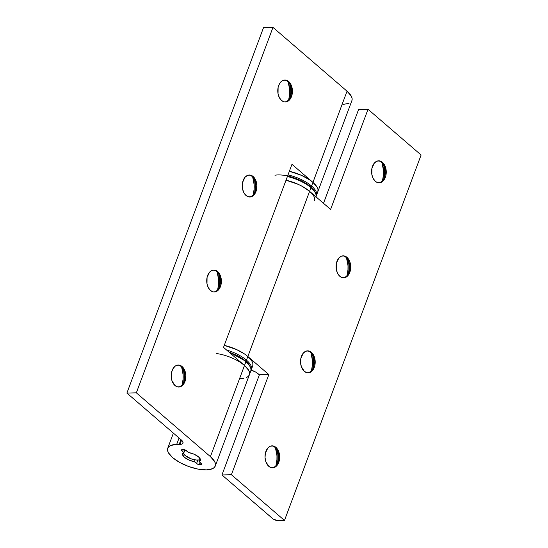 <?xml version="1.0" encoding="UTF-8"?>
<svg xmlns="http://www.w3.org/2000/svg" width="548" height="548" viewBox="0 0 548 548"><rect width="100%" height="100%" fill="white"/><g stroke="black" fill="none" stroke-linecap="round" stroke-linejoin="round"><path stroke-width="0.82" d="M289.789 84.166A21.146 14.104 -91.5 0 1 290.139 97.565A21.146 14.104 88.5 0 0 289.789 84.166M288.659 99.839A21.146 14.104 88.5 0 0 288.193 81.974L289.707 89.927L289.673 94.071L288.659 99.839M287.707 81.515A10.994 7.336 -91.5 0 1 290.591 85.947A10.994 7.336 -91.5 0 1 290.844 95.742A10.994 7.336 -91.5 0 1 284.912 101.976A10.994 7.336 88.5 0 0 291.344 93.441A10.994 7.336 88.5 0 0 287.707 81.515L288.652 81.488A10.994 7.336 -91.5 0 1 292.242 93.763A10.994 7.336 -91.5 0 1 285.385 101.983A10.994 7.336 -91.5 0 1 281.549 100.496L284.275 101.887L287.125 101.62L288.467 100.866L290.7 98.27L292.091 94.564L292.413 90.31L290.837 84.33L288.652 81.488L285.926 80.097L283.076 80.364L281.734 81.118L279.501 83.714L278.11 87.42L278.048 93.797L279.364 97.654L281.549 100.496A10.994 7.336 -91.5 0 1 277.966 88.221A10.994 7.336 -91.5 0 1 284.816 80.001A10.994 7.336 -91.5 0 1 288.652 81.488L287.707 81.515A10.994 7.336 88.5 0 0 284.344 80.035A10.994 7.336 -91.5 0 1 287.707 81.515M254.272 179.175A21.146 14.104 -91.5 0 1 254.615 192.574A21.146 14.104 88.5 0 0 254.272 179.175M253.135 194.848A21.146 14.104 88.5 0 0 252.676 176.983L254.19 184.943L254.149 189.081L253.135 194.848M252.183 176.525A10.994 7.336 -91.5 0 1 255.067 180.956A10.994 7.336 -91.5 0 1 255.32 190.759A10.994 7.336 -91.5 0 1 249.388 196.985A10.994 7.336 88.5 0 0 255.82 188.457A10.994 7.336 88.5 0 0 252.183 176.525L253.128 176.504A10.994 7.336 -91.5 0 1 256.717 188.772A10.994 7.336 -91.5 0 1 249.861 196.992A10.994 7.336 -91.5 0 1 246.025 195.506L248.751 196.896L251.607 196.629L252.943 195.883L255.183 193.28L256.567 189.574L256.889 185.32L255.313 179.34L253.128 176.504L250.402 175.107L247.552 175.374L245.004 177.257L242.586 182.436L242.524 188.813L243.839 192.663L246.025 195.506A10.994 7.336 -91.5 0 1 242.442 183.231A10.994 7.336 -91.5 0 1 249.292 175.011A10.994 7.336 -91.5 0 1 253.128 176.504L252.183 176.525A10.994 7.336 88.5 0 0 248.819 175.045A10.994 7.336 -91.5 0 1 252.183 176.525M218.748 274.185A21.146 14.104 -91.5 0 1 219.097 287.59A21.146 14.104 88.5 0 0 218.748 274.185M217.145 271.979L218.666 279.953L218.625 284.09L217.618 289.858A21.146 14.104 88.5 0 0 217.152 272M216.659 271.541A10.994 7.336 -91.5 0 1 219.543 275.966A10.994 7.336 -91.5 0 1 219.796 285.768A10.994 7.336 -91.5 0 1 213.864 291.995A10.994 7.336 88.5 0 0 220.296 283.467A10.994 7.336 88.5 0 0 216.659 271.541L217.604 271.513A10.994 7.336 -91.5 0 1 221.193 283.789A10.994 7.336 -91.5 0 1 214.343 292.009A10.994 7.336 -91.5 0 1 210.501 290.515L213.227 291.906L216.083 291.646L218.625 289.762L219.659 288.289L221.043 284.583L221.365 280.336L219.796 274.349L217.604 271.513L214.878 270.123L212.028 270.383L209.48 272.267L207.069 277.446L207 283.823L208.315 287.679L210.501 290.515A10.994 7.336 -91.5 0 1 206.918 278.24A10.994 7.336 -91.5 0 1 213.768 270.02A10.994 7.336 -91.5 0 1 217.604 271.513L216.659 271.541A10.994 7.336 88.5 0 0 213.295 270.061A10.994 7.336 -91.5 0 1 216.659 271.541M183.224 369.201A21.146 14.104 -91.5 0 1 183.573 382.6A21.146 14.104 88.5 0 0 183.224 369.201M181.621 366.989L183.142 374.962L183.101 379.106L182.094 384.867A21.146 14.104 88.5 0 0 181.628 367.009M181.141 366.55A10.994 7.336 -91.5 0 1 184.018 370.982A10.994 7.336 -91.5 0 1 184.279 380.778A10.994 7.336 -91.5 0 1 178.34 387.004A10.994 7.336 88.5 0 0 184.772 378.476A10.994 7.336 88.5 0 0 181.141 366.55L182.08 366.523A10.994 7.336 -91.5 0 1 185.669 378.798A10.994 7.336 -91.5 0 1 178.819 387.018A10.994 7.336 -91.5 0 1 174.976 385.525L177.703 386.922L180.559 386.655L181.895 385.902L184.135 383.305L185.519 379.593L185.841 375.346L185.053 371.195L183.265 367.783L180.765 365.626L179.354 365.132L177.915 365.05L175.168 366.146L172.928 368.749L171.545 372.455L171.223 376.709L172.01 380.853L174.976 385.525A10.994 7.336 -91.5 0 1 171.394 373.257A10.994 7.336 -91.5 0 1 178.244 365.036A10.994 7.336 -91.5 0 1 182.08 366.523L181.141 366.55A10.994 7.336 88.5 0 0 177.771 365.071A10.994 7.336 -91.5 0 1 181.141 366.55M180.004 444.414A8.46 3.261 20.5 0 1 179.175 444.401L180.956 439.647L179.175 444.401A25.372 9.789 -159.5 0 0 176.696 444.36L179.073 438.016L176.696 444.36L170.592 445.524L168.695 446.784L167.674 448.449L167.565 450.442L168.38 452.696L172.613 457.614L179.723 462.464L188.622 466.492L197.965 469.102L206.322 469.883A25.372 9.789 20.5 0 1 179.484 462.327A25.372 9.789 20.5 0 1 167.743 448.237A25.372 9.789 20.5 0 1 176.696 444.36A25.372 9.789 20.5 0 1 179.175 444.401A8.46 3.261 20.5 0 0 180.004 444.414L181.58 440.188L180.004 444.414L182.039 444.031L183.011 443.051L182.779 441.64L181.367 439.996A8.46 3.261 20.5 0 1 182.991 443.12A8.46 3.261 20.5 0 1 180.004 444.414M246.518 377.551L248.415 376.284L249.436 374.627L249.546 372.633L248.73 370.38L244.497 365.454A25.372 9.789 20.5 0 1 249.367 374.832A25.372 9.789 -159.5 0 0 244.497 365.454L210.411 456.635A25.372 9.789 20.5 0 1 215.282 466.012A25.372 9.789 20.5 0 1 206.322 469.883L212.432 468.725L214.33 467.458L215.35 465.8L215.453 463.807L214.638 461.553L210.411 456.635L136.342 392.827L126.896 393.074L181.367 439.996L126.896 393.074L263.519 27.647L272.973 27.4L263.519 27.647L126.896 393.074L136.342 392.827L272.973 27.4L347.042 91.201L312.949 182.381A25.372 9.789 20.5 0 1 317.819 191.759A25.372 9.789 -159.5 0 0 312.949 182.381L291.968 164.297L223.516 347.377L244.497 365.454L210.411 456.635L136.342 392.827L272.973 27.4L347.042 91.201L312.949 182.381L317.182 187.3L317.998 189.553L317.888 191.547L316.867 193.204L317.888 191.547L317.998 189.553L317.182 187.3L312.949 182.381L311.586 186.032A0.843 0.541 130.7 0 1 310.682 186.779L313.483 189.629M287.604 175.97L299.646 180.004L303.811 182.094L310.682 186.779A0.843 0.541 -49.3 0 0 311.586 186.032A25.372 9.789 -159.5 0 0 287.995 174.915A25.372 9.789 20.5 0 1 311.586 186.032A25.372 9.789 20.5 0 1 316.449 195.41L351.905 100.579A25.372 9.789 -159.5 0 0 347.042 91.201L351.268 96.126L352.083 98.38L351.98 100.373M196.554 463.567L194.389 461.697L188.93 460.039L184.423 457.306L182.518 454.511L182.806 453.415L183.909 452.675L181.333 450.038L185.135 449.942L188.635 452.552L194.088 454.21L198.602 456.936L200.506 459.738L200.219 460.827L199.109 461.574L201.691 464.204L198.671 464.526L196.554 463.567L197.862 460.08L196.554 463.567L194.389 461.697A9.515 3.672 20.5 0 1 182.6 453.792A9.515 3.672 20.5 0 1 183.909 452.675L184.957 449.881L183.909 452.675L181.744 450.805A2.117 0.815 20.5 0 1 181.34 450.024A2.117 0.815 20.5 0 1 182.08 449.703L183.655 449.661A2.117 0.815 20.5 0 1 186.471 450.682L188.635 452.552A9.515 3.672 20.5 0 1 200.424 460.457A9.515 3.672 20.5 0 1 199.109 461.574L199.794 459.745L199.109 461.574L201.28 463.444A2.117 0.815 20.5 0 1 201.685 464.225A2.117 0.815 20.5 0 1 200.938 464.546L201.335 463.492L200.938 464.546L199.362 464.588A2.117 0.815 20.5 0 1 196.554 463.567M342.952 104.456L349.055 103.298M195.067 459.868L194.389 461.697L195.067 459.868M200.157 462.471L199.362 464.588L200.157 462.471M182.155 449.696L181.744 450.805L182.155 449.696M242.367 358.693L245.511 361.091A0.843 0.541 130.7 0 1 245.867 361.803L244.497 365.454L223.516 347.377L291.968 164.297L312.949 182.381A25.372 9.789 -159.5 0 0 289.365 171.264L301.537 175.374L309.695 179.902L312.949 182.381L311.586 186.032M383.614 164.982A21.146 14.104 -91.5 0 1 383.956 178.388A21.146 14.104 88.5 0 0 383.614 164.982M382.011 162.77L383.531 170.75L383.49 174.887L382.477 180.655A21.146 14.104 88.5 0 0 382.018 162.79M381.524 162.331A10.994 7.336 -91.5 0 1 384.408 166.763A10.994 7.336 -91.5 0 1 384.662 176.566A10.994 7.336 -91.5 0 1 378.73 182.792A10.994 7.336 88.5 0 0 385.162 174.264A10.994 7.336 88.5 0 0 381.524 162.331L382.47 162.311A10.994 7.336 -91.5 0 1 386.059 174.579A10.994 7.336 -91.5 0 1 379.202 182.799A10.994 7.336 -91.5 0 1 375.366 181.313L376.688 182.21L379.531 182.785L382.285 181.689L384.525 179.086L385.908 175.381L386.23 171.127L384.655 165.147L382.47 162.311L379.743 160.913L376.894 161.181L374.346 163.064L371.928 168.243L371.866 174.62L373.181 178.47L375.366 181.313A10.994 7.336 -91.5 0 1 371.784 169.037A10.994 7.336 -91.5 0 1 378.634 160.817A10.994 7.336 -91.5 0 1 382.47 162.311L381.524 162.331A10.994 7.336 88.5 0 0 378.161 160.852A10.994 7.336 -91.5 0 1 381.524 162.331M348.09 259.992A21.146 14.104 -91.5 0 1 348.439 273.397A21.146 14.104 88.5 0 0 348.09 259.992M346.487 257.786L348.007 265.759L347.966 269.897L346.959 275.665A21.146 14.104 88.5 0 0 346.494 257.807M346 257.348A10.994 7.336 -91.5 0 1 348.884 261.773A10.994 7.336 -91.5 0 1 349.138 271.575A10.994 7.336 -91.5 0 1 343.206 277.802A10.994 7.336 88.5 0 0 349.638 269.274A10.994 7.336 88.5 0 0 346 257.348L346.946 257.32A10.994 7.336 -91.5 0 1 350.535 269.595A10.994 7.336 -91.5 0 1 343.678 277.815A10.994 7.336 -91.5 0 1 339.842 276.322L342.569 277.713L345.425 277.452L347.966 275.569L349.001 274.096L350.384 270.39L350.706 266.143L349.919 261.992L348.131 258.581L345.63 256.423L344.219 255.93L341.37 256.19L338.822 258.074L336.404 263.252L336.342 269.63L337.657 273.486L339.842 276.322A10.994 7.336 -91.5 0 1 336.26 264.047A10.994 7.336 -91.5 0 1 343.11 255.827A10.994 7.336 -91.5 0 1 346.946 257.32L346 257.348A10.994 7.336 88.5 0 0 342.637 255.868A10.994 7.336 -91.5 0 1 346 257.348M312.566 355.008A21.146 14.104 -91.5 0 1 312.915 368.407A21.146 14.104 88.5 0 0 312.566 355.008M311.435 370.681A21.146 14.104 88.5 0 0 310.969 352.816L312.483 360.769L312.442 364.913L311.435 370.674M307.688 372.811A10.994 7.336 88.5 0 0 314.114 364.283A10.994 7.336 88.5 0 0 310.476 352.357A10.994 7.336 -91.5 0 1 313.36 356.789A10.994 7.336 -91.5 0 1 313.614 366.585A10.994 7.336 -91.5 0 1 307.681 372.811M311.422 352.33A10.994 7.336 -91.5 0 1 315.011 364.605A10.994 7.336 -91.5 0 1 308.161 372.825A10.994 7.336 -91.5 0 1 304.318 371.332L307.044 372.729L309.901 372.462L311.237 371.708L313.477 369.112L314.86 365.4L315.182 361.153L313.614 355.173L311.422 352.33L308.695 350.939L305.846 351.206L303.304 353.09L300.886 358.262L300.564 362.516L301.352 366.66L304.318 371.332A10.994 7.336 -91.5 0 1 300.736 359.063A10.994 7.336 -91.5 0 1 307.586 350.843A10.994 7.336 -91.5 0 1 311.422 352.33L310.476 352.357L311.422 352.33M277.041 450.018A21.146 14.104 -91.5 0 1 277.391 463.416A21.146 14.104 88.5 0 0 277.041 450.018M275.911 465.69A21.146 14.104 88.5 0 0 275.445 447.826L276.959 455.778L276.918 459.923L275.911 465.69M274.959 447.367A10.994 7.336 -91.5 0 1 277.836 451.799A10.994 7.336 -91.5 0 1 278.096 461.601A10.994 7.336 -91.5 0 1 272.164 467.828A10.994 7.336 88.5 0 0 278.589 459.293A10.994 7.336 88.5 0 0 274.959 447.367L275.904 447.346A10.994 7.336 -91.5 0 1 279.487 459.614A10.994 7.336 -91.5 0 1 272.637 467.834A10.994 7.336 -91.5 0 1 268.794 466.348L271.52 467.739L274.377 467.471L275.713 466.718L277.952 464.122L279.336 460.416L279.658 456.162L278.089 450.182L275.904 447.346L273.171 445.949L270.322 446.216L267.78 448.1L265.362 453.271L265.04 457.525L265.828 461.669L268.794 466.348A10.994 7.336 -91.5 0 1 265.211 454.073A10.994 7.336 -91.5 0 1 272.061 445.853A10.994 7.336 -91.5 0 1 275.904 447.346L274.959 447.367A10.994 7.336 88.5 0 0 271.589 445.887A10.994 7.336 -91.5 0 1 274.959 447.367M251.053 370.16A8.46 3.261 20.5 0 1 257.992 373.633L259.382 374.825L221.947 474.958L272.562 518.552A4.226 1.63 20.5 0 0 278.179 520.6L284.481 520.436L231.4 474.712L221.947 474.958L273.103 518.97L277.514 520.573L284.481 520.436L231.4 474.712L268.835 374.585L247.847 356.501L309.599 191.334L330.588 209.411L368.023 109.285L358.577 109.525L323.512 203.315L358.577 109.525L368.023 109.285L421.104 155.009L368.023 109.285L330.588 209.411L309.599 191.334A25.372 9.789 -159.5 0 0 286.015 180.217A25.372 9.789 20.5 0 1 309.599 191.334L302.496 186.484L298.187 184.327L286.015 180.217L298.187 184.327L302.496 186.484L309.599 191.334L310.969 187.676A25.372 9.789 -159.5 0 0 287.378 176.559A25.372 9.789 20.5 0 1 310.969 187.676A0.843 0.541 -49.3 0 0 310.894 187.06A0.843 0.541 130.7 0 1 310.969 187.676L309.599 191.334L312.127 193.828M284.481 520.436L421.104 155.009L284.481 520.436M226.543 349.987A25.372 9.789 20.5 0 1 246.484 360.159L247.847 356.501L244.593 354.022L236.435 349.501L224.262 345.384L236.435 349.501L244.593 354.022L247.847 356.501A25.372 9.789 -159.5 0 0 224.262 345.384A25.372 9.789 20.5 0 1 247.847 356.501L309.599 191.334A25.372 9.789 20.5 0 1 314.47 200.712M221.947 474.958L259.382 374.825L268.835 374.585L231.4 474.712L221.947 474.958M251.765 367.331L252.786 365.674L252.888 363.68L252.08 361.427L247.847 356.501L268.835 374.585L259.382 374.825L255.402 371.893L250.463 370.003M310.476 352.357A10.994 7.336 88.5 0 0 307.113 350.878A10.994 7.336 -91.5 0 1 310.476 352.357M307.469 184.566L310.613 186.964A0.843 0.541 130.7 0 1 310.894 187.06M315.929 196.78A25.372 9.789 -159.5 0 0 310.969 187.676M303.743 182.279L295.139 178.381L287.536 176.155M248.415 376.284L249.436 374.627L249.546 372.633L248.73 370.38L244.497 365.454L245.867 361.803A0.843 0.541 -49.3 0 0 245.792 361.18C248.717 363.235 252.292 368.893 250.731 371.181A25.372 9.789 -159.5 0 0 245.867 361.803A25.372 9.789 20.5 0 1 250.073 372.318M216.481 353.535A25.372 9.789 20.5 0 1 244.497 365.454L241.243 362.975M240.414 378.709L243.819 378.367M238.64 356.406L229.064 352.165M245.867 361.803A25.372 9.789 -159.5 0 0 230.016 352.987M274.959 175.223A24.53 9.467 20.5 0 1 310.682 186.779M228.667 351.823L238.709 356.221L245.579 360.906A0.843 0.541 -49.3 0 0 246.484 360.159A0.843 0.541 130.7 0 1 245.579 360.906L248.381 363.756M246.484 360.159A25.372 9.789 20.5 0 1 251.347 369.537L252.717 365.879A25.372 9.789 -159.5 0 0 247.847 356.501L246.484 360.159M200.445 459.423A9.515 3.672 20.5 0 1 197.753 460.08A9.515 3.672 20.5 0 1 188.772 457.82A9.515 3.672 20.5 0 1 183.258 452.997M184.594 450.846A9.515 3.672 20.5 0 1 186.272 450.525M183.217 452.792L185.108 455.484L191.108 458.813L196.259 460.025L199.027 459.957L200.753 459.176M186.642 450.511L184.347 450.949M173.394 433.132L167.743 448.237M250.731 371.181L215.282 466.012M287.556 176.086L300.434 180.511L310.894 187.053C313.819 189.108 317.395 194.773 315.84 197.054M245.785 361.18L228.934 352.049M316.066 196.205L316.449 195.41M250.963 370.332L251.347 369.537M306.476 176.805L306.14 177.703"/></g></svg>
